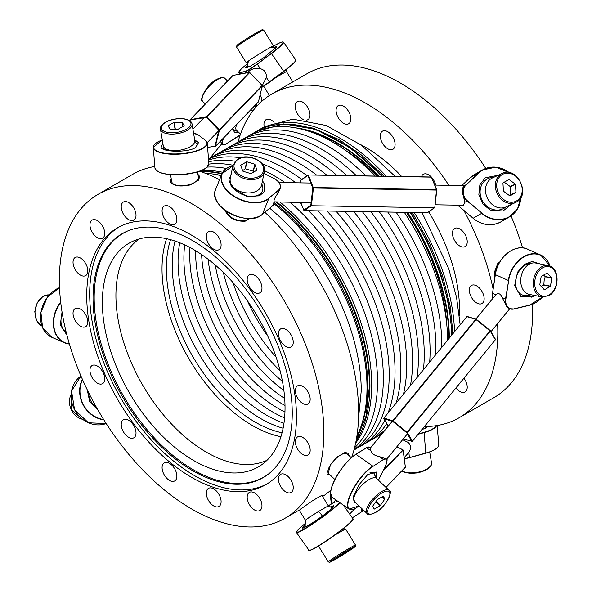 <?xml version="1.0" encoding="UTF-8"?>
<svg xmlns="http://www.w3.org/2000/svg" width="592" height="592" viewBox="0 0 592 592"><rect width="100%" height="100%" fill="white"/><g stroke="black" fill="none" stroke-linecap="round" stroke-linejoin="round"><path stroke-width="0.89" d="M283.102 428.238A125.489 72.453 60 0 1 175.025 241.04A125.489 72.453 60 0 0 283.102 428.238M282.051 432.789A125.489 72.453 60 0 1 192.363 355.829A125.489 72.453 60 0 1 170.563 239.679M201.554 170.466A162.393 93.758 60 0 1 213.594 170.799A162.393 93.758 60 0 1 222.703 172.287M280.149 202.22A162.393 93.758 60 0 1 355.592 443.29M284.589 417.922A125.489 72.453 60 0 1 184.704 244.918A125.489 72.453 60 0 0 284.589 417.922M283.96 423.302A125.489 72.453 60 0 1 179.731 242.772A125.489 72.453 60 0 0 283.96 423.302M208.872 164.117A162.393 93.758 60 0 1 225.271 164.058A162.393 93.758 60 0 1 233.011 165.257M300.04 202.545A162.393 93.758 60 0 1 301.091 203.507M308.595 210.73A162.393 93.758 60 0 1 354.046 449.72M284.952 412.047A125.489 72.453 60 0 1 189.973 247.53A125.489 72.453 60 0 0 284.952 412.047M208.739 161.786A162.393 93.758 60 0 1 231.117 160.684A162.393 93.758 60 0 1 235.076 161.209M264.491 170.681A162.393 93.758 60 0 1 285.018 182.61M317.867 210.885A162.393 93.758 60 0 1 353.964 450.009M285.011 405.609A125.489 72.453 60 0 1 195.582 250.705A125.489 72.453 60 0 0 285.011 405.609M208.606 160.114A162.393 93.758 60 0 1 236.955 157.309A162.393 93.758 60 0 1 240.618 157.79M262.115 163.725A162.393 93.758 60 0 1 295.859 182.795M326.999 211.033A162.393 93.758 60 0 1 388.049 412.935M384.793 420.246A162.393 93.758 60 0 1 358.434 447.345M284.685 398.483A125.489 72.453 60 0 1 201.583 254.545A125.489 72.453 60 0 0 284.685 398.483M208.525 159.167A162.393 93.758 60 0 1 242.794 153.935A162.393 93.758 60 0 1 301.735 179.443M336.004 211.189A162.393 93.758 60 0 1 396.122 403.063M386.768 423.576A162.393 93.758 60 0 1 364.272 443.97M283.886 390.513A125.489 72.453 60 0 1 208.088 259.222A125.489 72.453 60 0 0 283.886 390.513M208.517 159.056A162.393 93.758 60 0 1 248.64 150.568A162.393 93.758 60 0 1 307.063 175.698M344.884 211.337A162.393 93.758 60 0 1 403.485 394.065M388.263 426.099A162.393 93.758 60 0 1 370.111 440.603M282.451 381.426A125.489 72.453 60 0 1 215.244 265.016A125.489 72.453 60 0 0 282.451 381.426M213.668 156.133A162.393 93.758 60 0 1 254.479 147.193A162.393 93.758 60 0 1 316.602 175.099M353.661 211.477A162.393 93.758 60 0 1 410.411 385.592M382.188 433.596A162.393 93.758 60 0 1 375.957 437.229M280.083 370.71A125.489 72.453 60 0 1 223.339 272.424A125.489 72.453 60 0 0 280.083 370.71M219.506 152.758A162.393 93.758 60 0 1 260.317 143.819A162.393 93.758 60 0 1 326.91 175.269M362.326 211.625A162.393 93.758 60 0 1 417.042 377.489M276.116 357.205A125.489 72.453 60 0 1 233.048 282.606A125.489 72.453 60 0 0 276.116 357.205M225.345 149.391A162.393 93.758 60 0 1 266.163 140.452A162.393 93.758 60 0 1 336.966 175.439M370.903 211.766A162.393 93.758 60 0 1 423.45 369.652M267.717 336.027A125.489 72.453 60 0 1 247.19 300.47A125.489 72.453 60 0 0 267.717 336.027M231.191 146.017A162.393 93.758 60 0 1 272.002 137.078A162.393 93.758 60 0 1 346.801 175.602M379.383 211.906A162.393 93.758 60 0 1 429.681 362.03M237.029 142.642A162.393 93.758 60 0 1 277.84 133.703A162.393 93.758 60 0 1 356.443 175.757M387.767 212.047A162.393 93.758 60 0 1 435.771 354.586M242.868 139.275A162.393 93.758 60 0 1 283.686 130.329A162.393 93.758 60 0 1 365.915 175.92M396.078 212.188A162.393 93.758 60 0 1 441.743 347.289M375.232 176.076A162.393 93.758 -120 0 0 289.525 126.962A162.393 93.758 -120 0 0 248.714 135.901M447.604 340.119A162.393 93.758 -120 0 0 404.299 212.321M226.366 168.468A162.393 93.758 -120 0 0 219.432 167.425A162.393 93.758 -120 0 0 207.156 167.107M354.541 447.833A162.393 93.758 -120 0 0 290.206 202.383M249.824 218.441A13.535 9.265 -168.4 0 1 236.371 219.75A13.535 9.265 -168.4 0 1 226.788 211.566M184.785 174.396A13.535 6.016 170.6 0 1 177.911 174.847M197.528 171.902L198.409 177.208A13.535 6.016 170.6 0 1 198.409 177.208A13.535 6.016 170.6 0 1 186.058 185.363A13.535 6.016 170.6 0 1 171.71 181.663A13.535 6.016 170.6 0 1 171.71 181.648A13.535 6.016 170.6 0 1 171.71 181.633L170.548 174.655M292.84 81.918L286.543 71.728A13.535 0.577 148.3 0 0 286.476 71.713A13.535 0.577 148.3 0 0 273.904 78.869M498.161 175.306L485.322 177.726L479.846 184.859L478.861 194.605L482.857 203.981L490.109 210.027L503.037 211.004L510.955 204.625M434.898 185.104L463.773 185.585L463.662 186.117C462.803 187.102 462.433 189.425 462.552 193.096L464.949 202.272L467.354 200.769L481.903 213.105A26.818 23.887 59.9 0 0 506.656 217.967A26.818 23.887 59.9 0 0 520.686 197.854M435.098 204.795L463.447 205.269L464.949 202.272M494.024 177.215A16.879 15.029 59.9 0 0 487.046 179.11A16.879 15.029 59.9 0 0 482.672 201.295A16.879 15.029 59.9 0 0 504.177 208.192A16.879 15.029 59.9 0 0 505.923 206.956M231.191 174.1L228.882 179.909L231.531 186.835L246.546 196.27L259.4 195.863L264.432 191.534L264.72 184.741L262.5 180.641M232.9 165.782A27.069 17.138 21.9 0 0 221.896 173.885A27.069 17.138 21.9 0 0 236.593 198.031A27.069 17.138 21.9 0 0 268.709 198.69L262.411 214.297C248.263 228.112 207.045 206.253 215.643 189.433A27.069 17.138 21.9 0 0 230.332 213.579A27.069 17.138 21.9 0 0 262.448 214.237L272.564 205.809L274.17 201.835C273.548 200.666 274.57 198.135 277.226 194.235L279.446 190.276M274.17 201.835L311.096 202.73M231.095 183.994A16.879 10.686 21.9 0 0 242.572 194.553A16.879 10.686 21.9 0 0 258.253 195.138A16.879 10.686 21.9 0 0 262.382 185.518A16.879 10.686 21.9 0 0 262.33 185.363M265.001 185.71A19.669 12.454 21.9 0 0 262.411 181.063M273.016 47.626L276.664 46.413L276.76 46.827L263.129 58.179L250.505 66.075L245.332 67.806L247.796 64.846M257.046 64.003A10.582 1.095 145.7 0 1 244.659 71.551L239.871 72.453L244.6 71.891A10.834 1.125 145.7 0 0 257.283 64.173L271.277 53.332A26.818 2.782 145.7 0 0 273.467 46.087L279.054 43.142L282.821 41.869L283.553 42.15A27.069 2.805 145.7 0 1 271.506 53.495L257.283 64.173L260.384 68.716C264.668 69.886 266.644 72.786 266.319 77.411L262.278 85.64M247.382 72.727L250.261 70.115C253.443 68.45 256.817 67.984 260.384 68.716M274.459 48.137A19.669 2.042 145.7 0 1 276.531 47.249M246.161 67.991A19.669 2.042 145.7 0 1 247.737 66.385M162.918 143.819L161.283 146.431C158.871 151.996 187.19 153.054 195.338 147.697L198.705 142.361L194.724 140.052M163.614 146.809A16.879 5.446 -4.6 0 0 163.762 148.377A16.879 5.446 -4.6 0 0 166.204 150.213M194.916 147.904A16.879 5.446 -4.6 0 0 196.899 144.085A16.879 5.446 -4.6 0 0 196.729 143.819A16.879 5.446 -4.6 0 0 196.692 143.775M199.053 142.983A19.669 6.349 -4.6 0 0 194.835 140.896M163.029 144.478A19.669 6.349 -4.6 0 0 161.327 146.024M502.216 173.426A15.991 13.039 65.2 0 0 501.365 173.87A15.991 13.039 65.2 0 0 497.347 193.947A15.991 13.039 65.2 0 0 515.639 202.457L516.527 202.005C531.231 194.605 516.764 165.664 502.216 173.426L492.389 177.97A15.991 13.039 65.2 0 0 491.538 178.414A15.991 13.039 65.2 0 0 487.527 198.49A15.991 13.039 65.2 0 0 505.82 207L515.639 202.457A15.991 13.039 65.2 0 0 516.498 202.013M510.045 195.871L515.839 192.526A8.443 6.882 65.2 0 0 515.943 192.304L515.484 184.378A8.443 6.882 65.2 0 0 515.351 184.134L509.09 179.561A8.443 6.882 65.2 0 0 508.854 179.531L503.059 182.884A8.443 6.882 65.2 0 0 502.948 183.106L503.415 191.024A8.443 6.882 65.2 0 0 503.548 191.275L509.801 195.848A8.443 6.882 65.2 0 0 510.045 195.871M515.839 192.526L509.453 195.597M515.943 192.304L510.77 194.694A8.443 6.882 -114.8 0 1 510.667 194.916M515.484 184.378L510.311 186.776L510.77 194.694M509.09 179.561L507.677 180.212M503.918 181.951L510.178 186.524A8.443 6.882 65.2 0 1 510.311 186.776M515.351 184.134L510.178 186.524M233.026 165.183L230.273 178.532A15.991 10.952 11.6 0 0 238.798 190.876A15.991 10.952 11.6 0 0 257.002 190.861A15.991 10.952 11.6 0 0 261.605 184.985L264.35 171.636C267.147 161.535 247.685 152.588 237.814 159.019L233.026 165.183A15.991 10.952 11.6 0 0 241.551 177.526A15.991 10.952 11.6 0 0 259.747 177.511A15.991 10.952 11.6 0 0 264.35 171.636M251.038 173.582L256.839 170.237A8.443 5.779 11.6 0 0 256.913 170.059L254.9 164.347A8.443 5.779 11.6 0 0 254.708 164.184L246.894 161.816A8.443 5.779 11.6 0 0 246.627 161.838L240.826 165.183A8.443 5.779 11.6 0 0 240.752 165.36L242.764 171.073A8.443 5.779 11.6 0 0 242.957 171.236L250.771 173.604A8.443 5.779 11.6 0 0 251.038 173.582M246.627 161.838L245.177 168.861L242.631 170.703M246.894 161.816L245.451 168.838L253.258 171.206A8.443 5.779 11.6 0 1 253.45 171.369L253.62 172.094M254.9 164.347L253.45 171.369M254.708 164.184L253.258 171.206M160.491 129.226L163.244 145.75A15.991 7.111 -9.4 0 0 173.426 150.59A15.991 7.111 -9.4 0 0 190.076 146.794A15.991 7.111 -9.4 0 0 194.79 140.496L192.045 123.98C190.905 117.075 173.915 117.179 165.397 122.3C161.401 125.053 159.766 127.361 160.491 129.226A15.991 7.111 -9.4 0 0 170.674 134.073A15.991 7.111 -9.4 0 0 187.331 130.27A15.991 7.111 -9.4 0 0 192.045 123.98M178.333 129.1L184.127 125.756A8.443 3.752 -9.4 0 0 184.201 125.622L182.188 122.315A8.443 3.752 -9.4 0 0 181.996 122.255L174.189 122.3A8.443 3.752 -9.4 0 0 173.915 122.366L168.121 125.711A8.443 3.752 -9.4 0 0 168.047 125.844L170.059 129.145A8.443 3.752 -9.4 0 0 170.252 129.211L178.059 129.167A8.443 3.752 -9.4 0 0 178.333 129.1M173.915 122.366L175.054 129.182M174.189 122.3L175.328 129.182M182.188 122.315L182.884 126.473M181.996 122.255L182.713 126.57M248.218 62.005A15.991 0.681 -31.7 0 1 246.302 62.796A15.991 0.681 -31.7 0 1 253.339 57.735A15.991 0.681 -31.7 0 1 267.473 49.047A15.991 0.681 -31.7 0 1 273.504 45.976A15.991 0.681 -31.7 0 1 271.943 47.33M305.983 520.124A13.535 0.577 -31.7 0 1 305.442 520.272A13.535 0.577 -31.7 0 1 313.738 514.485A13.535 0.577 -31.7 0 1 328.456 506.034A13.535 0.577 -31.7 0 1 328.086 506.456M311.385 501.468A13.535 0.577 -31.7 0 1 321.996 495.578L328.456 506.034M334.872 479.49L328.567 473.489A13.535 5.017 -46.4 0 1 332.475 462.263A13.535 5.017 -46.4 0 1 347.238 453.886L351.285 457.742M495.001 276.508A13.535 9.842 -78.6 0 1 495.696 269.523A13.535 9.842 -78.6 0 1 498.997 263.41M332.378 507.729A19.536 19.536 0 0 0 327.805 506.404A12.795 0.548 148.3 0 0 318.622 511.488A12.795 0.548 148.3 0 0 306.064 519.85A19.536 19.536 0 0 0 305.22 527.102M421.608 429.992L428.105 426.455M407.851 440.093L408.051 442.365C411.003 444.962 411.285 448.292 408.902 452.355L404.121 457.668M408.051 442.365L402.597 439.738M426.832 426.499A16.879 5.417 175.1 0 1 424.745 428.756M330.203 506.952L333.696 505.62L329.914 509.993C322.351 516.927 299.841 531.431 302.845 527.442L302.801 527.664M305.191 524.793L302.845 527.442A22 16.169 0.2 0 0 302.904 527.82M303.814 527.701A19.669 1.835 144.5 0 1 305.183 526.318M331.653 507.433A19.669 1.835 144.5 0 1 333.4 506.597M534.724 295.482L532.77 296.592L520.967 296.599L514.648 285.581L517.549 272.179L524.32 264.432L532.075 261.501L539.911 263.891M542.427 297.029A26.818 20.232 -65.9 0 1 529.596 305.102L514.115 308.839A10.582 7.985 -65.9 0 1 505.849 299.123L508.654 280.49L505.501 299.064L502.186 297.584C500.529 293.617 498.412 292.67 495.844 294.749L475.82 319.118M502.186 297.584L506.759 306.693L509.608 308.669A10.834 8.17 -65.9 0 1 505.501 299.064L505.849 299.123M530.95 294.72A16.879 12.728 -65.9 0 1 515.706 285.433A16.879 12.728 -65.9 0 1 526.48 264.483A16.879 12.728 -65.9 0 1 531.675 263.196M534.539 295.445A19.669 14.837 -65.9 0 1 532.008 296.918A19.669 14.837 -65.9 0 1 531.49 297.147M376.031 478.047L376.349 472.416L367.81 474.458L358.841 484.952L353.135 497.043L355.015 503L355.91 502.926M330.713 494.268A26.818 8.517 124.9 0 1 338.247 473.57A26.818 8.517 124.9 0 1 355.688 454.427L366.589 447.774L370.888 450.778C371.909 453.761 374.655 455.677 379.124 456.521L386.31 458.955A10.834 3.441 124.9 0 0 383.424 459.525L372.916 466.444A26.818 8.517 124.9 0 0 349.369 497.813A26.818 8.517 124.9 0 0 359.011 505.879M370.888 450.778L370.725 448.455M353.209 496.732A16.879 5.358 124.9 0 0 353.727 499.855M374.114 473.445A16.879 5.358 124.9 0 0 374.092 473.393A16.879 5.358 124.9 0 0 369.845 472.882M354.319 502.867A19.669 6.246 124.9 0 0 355.533 502.571M375.328 477.537A19.669 6.246 124.9 0 0 375.987 471.809M355.503 545.091A15.991 0.681 148.3 0 0 349.472 548.17A15.991 0.681 148.3 0 0 335.338 556.85A15.991 0.681 148.3 0 0 328.301 561.919C331.283 561.838 325.06 564.731 335.294 559.366C344.137 554.312 356.502 546.068 355.289 546.46L355.503 545.091L345.684 529.204A15.991 0.681 148.3 0 0 339.645 532.282A15.991 0.681 148.3 0 0 334.421 535.375M336.027 558.478L348.917 550.153L335.997 558.419M341.828 555.133L341.466 554.541M342.065 554.985L341.702 554.393M389.144 490.405L376.571 478.432A15.991 5.927 133.6 0 0 369.031 479.609A15.991 5.927 133.6 0 0 356.872 491.367A15.991 5.927 133.6 0 0 354.504 501.594L367.084 513.567C367.588 515.092 370.34 514.774 375.328 512.605C386.45 507.026 393.391 490.058 389.144 490.405A15.991 5.927 133.6 0 0 381.611 491.589A15.991 5.927 133.6 0 0 369.452 503.348A15.991 5.927 133.6 0 0 367.084 513.567M374.262 509.098L380.064 505.746A8.443 3.13 133.6 0 0 380.264 505.553L384.711 499.263A8.443 3.13 133.6 0 0 384.778 499.086L383.431 496.14A8.443 3.13 133.6 0 0 383.29 496.148L377.489 499.493A8.443 3.13 133.6 0 0 377.289 499.685L372.834 505.975A8.443 3.13 133.6 0 0 372.775 506.16L374.122 509.105A8.443 3.13 133.6 0 0 374.262 509.098L374.003 508.846M380.064 505.746L375.839 501.727M380.264 505.553L376.001 501.498M384.711 499.263L382.136 496.806M384.778 499.086L382.291 496.718M548.31 265.593L535.73 263.048A15.991 11.633 101.4 0 0 529.07 264.291A15.991 11.633 101.4 0 0 520.731 280.926A15.991 11.633 101.4 0 0 529.396 294.402L541.969 296.947L548.91 295.667C560.01 290.11 559.758 267.118 548.31 265.593A15.991 11.633 101.4 0 0 541.643 266.829A15.991 11.633 101.4 0 0 533.303 283.472A15.991 11.633 101.4 0 0 541.969 296.947M544.514 289.74L550.316 286.395A8.443 6.142 101.4 0 0 550.456 286.165L551.803 278.085A8.443 6.142 101.4 0 0 551.744 277.826L547.289 273.097A8.443 6.142 101.4 0 0 547.089 273.067L541.288 276.412A8.443 6.142 101.4 0 0 541.147 276.642L539.8 284.722A8.443 6.142 101.4 0 0 539.867 284.974L544.314 289.71A8.443 6.142 101.4 0 0 544.514 289.74L544.3 289.695M550.316 286.395L543.693 285.055L541.073 286.262M550.456 286.165L543.833 284.826A8.443 6.142 -78.6 0 1 543.693 285.055M551.803 278.085L545.188 276.745L544.129 280.534L543.833 284.826M543.552 275.102L545.121 276.494A8.443 6.142 101.4 0 1 545.188 276.745M551.744 277.826L545.121 276.494M240.507 134.073L236.467 130.233A13.535 5.017 -46.4 0 1 237.037 124.046M249.35 111.303A13.535 5.017 -46.4 0 1 253.546 110.038M256.44 103.97L256.084 107.004M232.567 128.671L234.839 132.948L238.221 131.89M220.587 141.074L221.489 144.063L222.511 144.781A10.834 3.493 -55.2 0 1 223.265 138.299M235.024 130.492A16.879 5.439 -55.2 0 1 234.965 130.492A16.879 5.439 -55.2 0 1 232.945 128.279M255.796 104.629A19.669 6.342 -55.2 0 1 255.108 107.559M237.673 131.38A19.669 6.342 -55.2 0 1 234.136 132.815M66.881 334.983L60.288 325.06L62.042 311.991M66.171 332.186A16.879 12.965 -66.6 0 1 62.301 313.597M97.939 409.982L89.703 401.702L87.246 389.795M96.422 407.318A16.879 15.044 -119.5 0 1 88.615 392.585M424.434 426.529A186.998 107.966 -120 0 0 428.978 426.418A186.998 107.966 -120 0 0 459.089 417.767L493.883 397.676A186.998 107.966 -120 0 0 532.445 304.332M522.566 247.893A186.998 107.966 -120 0 0 511 215.932M485.766 168.431A186.998 107.966 -120 0 0 336.989 65.135A186.998 107.966 -120 0 0 306.885 73.785L293.817 81.326M481.4 290.502A10.456 6.038 -120 0 0 471.528 285.418A10.456 6.038 -120 0 0 472.12 298.442A10.456 6.038 -120 0 0 481.992 303.526A10.456 6.038 -120 0 0 481.4 290.502M461.915 230.525A10.456 6.038 -120 0 0 454.604 228.46A10.456 6.038 -120 0 0 457.749 244.511A10.456 6.038 -120 0 0 465.06 246.575A10.456 6.038 -120 0 0 461.915 230.525M431.309 177.008A10.456 6.038 -120 0 0 427.772 174.403A10.456 6.038 -120 0 0 423.332 174.292A10.456 6.038 -120 0 0 421.467 176.845M435.675 185.118A10.456 6.038 -120 0 0 431.938 177.704M384.156 130.677A10.456 6.038 -120 0 0 382.469 131.158A10.456 6.038 -120 0 0 381.781 141.917A10.456 6.038 -120 0 0 391.245 149.754A10.456 6.038 -120 0 0 392.925 149.273A10.456 6.038 -120 0 0 393.621 138.513A10.456 6.038 -120 0 0 384.156 130.677M337.714 105.998A10.456 6.038 -120 0 0 338.528 118.178A10.456 6.038 -120 0 0 348.703 123.735A10.456 6.038 -120 0 0 349.228 123.358A10.456 6.038 -120 0 0 348.414 111.178A10.456 6.038 -120 0 0 338.247 105.62A10.456 6.038 -120 0 0 337.714 105.998M306.53 120.132A10.456 6.038 -120 0 0 307.84 119.688A10.456 6.038 -120 0 0 309.705 117.135A10.456 6.038 -120 0 0 306.382 105.465A10.456 6.038 -120 0 0 297.384 101.572A10.456 6.038 -120 0 0 295.512 104.133A10.456 6.038 -120 0 0 303.792 119.739M274.074 122.337A10.456 6.038 -120 0 0 266.111 119.628A10.456 6.038 -120 0 0 263.988 125.356A10.456 6.038 -120 0 0 264.21 126.836M455.958 387.989A10.456 6.038 -120 0 0 465.06 392.008A10.456 6.038 -120 0 0 467.184 386.28A10.456 6.038 -120 0 0 463.943 378.229M459.407 315.647A132.867 76.716 -120 0 0 428.682 211.869M401.694 176.512A132.867 76.716 -120 0 0 360.683 144.648M448.891 185.34A186.998 107.966 -120 0 0 302.194 85.226A186.998 107.966 -120 0 0 272.083 93.869A186.998 107.966 -120 0 0 238.014 142.006M459.089 417.767A186.998 107.966 -120 0 0 497.613 323.565M493.106 289.059A186.998 107.966 -120 0 0 463.891 210.463M494.683 278.603L494.468 272.091L497.835 263.285L499.604 262.263M277.759 90.598L293.817 81.348M451.666 335.153A162.393 93.758 -120 0 0 410.027 212.417M381.685 176.179A162.393 93.758 -120 0 0 255.677 131.757A162.393 93.758 -120 0 0 253.657 132.985M452.184 334.524L448.906 304.799L440.626 273.608L427.72 242.35L410.752 212.432M382.506 176.194L349.591 147.29L315.617 129.33L283.546 123.891L255.677 131.757M446.745 324.372A152.04 87.779 -120 0 0 406.401 212.358M376.897 176.098A152.04 87.779 -120 0 0 346.801 151.256M257.416 130.773A162.393 93.758 60 0 1 258.615 130.062A162.393 93.758 60 0 1 386.265 176.253M414.104 212.484A162.393 93.758 60 0 1 454.552 331.631M460.154 324.771L456.55 297.347L448.773 268.805L422.059 212.617M395.16 176.401L361.438 145.203L326.214 125.497L292.818 119.14L264.38 126.732L258.615 130.062M249.913 218.441L245.14 221.193C235.949 221.571 229.533 218.537 225.892 212.099L225.456 210.634M254.997 258.874A186.998 107.966 60 0 1 285.1 518.215A186.998 107.966 60 0 1 128.205 453.664A186.998 107.966 60 0 1 98.102 194.324A186.998 107.966 60 0 1 254.997 258.874M296.281 387.079A10.456 6.038 60 0 1 297.547 385.866A10.456 6.038 60 0 1 307.204 390.646A10.456 6.038 60 0 1 309.261 402.76A10.456 6.038 60 0 1 308.003 403.973A10.456 6.038 60 0 1 298.338 399.2A10.456 6.038 60 0 1 296.281 387.079M141.325 433.514A148.311 85.625 60 0 1 117.445 227.831A148.311 85.625 60 0 1 241.876 279.024A148.311 85.625 60 0 1 265.756 484.707A148.311 85.625 60 0 1 141.325 433.514M298.131 436.667A10.456 6.038 60 0 1 308.277 443.46A10.456 6.038 60 0 1 308.003 455.048A10.456 6.038 60 0 1 307.411 455.315A10.456 6.038 60 0 1 297.273 448.521A10.456 6.038 60 0 1 297.547 436.933A10.456 6.038 60 0 1 298.131 436.667M283.768 474.007A10.456 6.038 60 0 1 292.211 482.717A10.456 6.038 60 0 1 291.079 492.455A10.456 6.038 60 0 1 287.927 492.796A10.456 6.038 60 0 1 279.491 484.086A10.456 6.038 60 0 1 280.623 474.347A10.456 6.038 60 0 1 283.768 474.007M255.367 493.425A10.456 6.038 60 0 1 261.546 502.645A10.456 6.038 60 0 1 259.807 510.511A10.456 6.038 60 0 1 253.783 509.49A10.456 6.038 60 0 1 247.604 500.27A10.456 6.038 60 0 1 249.343 492.403A10.456 6.038 60 0 1 255.367 493.425M217.257 491.967A10.456 6.038 60 0 1 218.944 506.463A10.456 6.038 60 0 1 210.167 502.86A10.456 6.038 60 0 1 208.488 488.356A10.456 6.038 60 0 1 217.257 491.967M175.247 469.841A10.456 6.038 60 0 1 174.714 480.933A10.456 6.038 60 0 1 163.725 473.911A10.456 6.038 60 0 1 164.258 462.818A10.456 6.038 60 0 1 175.247 469.841M135.716 430.436A10.456 6.038 60 0 1 133.851 437.799A10.456 6.038 60 0 1 121.53 427.047A10.456 6.038 60 0 1 123.395 419.684A10.456 6.038 60 0 1 135.716 430.436M104.703 379.731A10.456 6.038 60 0 1 102.579 383.631A10.456 6.038 60 0 1 94.158 380.434A10.456 6.038 60 0 1 89.999 369.415A10.456 6.038 60 0 1 92.123 365.516A10.456 6.038 60 0 1 100.544 368.712A10.456 6.038 60 0 1 104.703 379.731M86.913 325.459A10.456 6.038 60 0 1 85.655 326.673A10.456 6.038 60 0 1 75.991 321.893A10.456 6.038 60 0 1 73.933 309.779A10.456 6.038 60 0 1 75.199 308.565A10.456 6.038 60 0 1 84.856 313.346A10.456 6.038 60 0 1 86.913 325.459M85.063 275.879A10.456 6.038 60 0 1 74.925 269.079A10.456 6.038 60 0 1 75.199 257.49A10.456 6.038 60 0 1 75.783 257.224A10.456 6.038 60 0 1 85.929 264.017A10.456 6.038 60 0 1 85.655 275.606A10.456 6.038 60 0 1 85.063 275.879M99.434 238.532A10.456 6.038 60 0 1 90.99 229.822A10.456 6.038 60 0 1 92.123 220.083A10.456 6.038 60 0 1 95.268 219.743A10.456 6.038 60 0 1 103.711 228.453A10.456 6.038 60 0 1 102.579 238.191A10.456 6.038 60 0 1 99.434 238.532M127.835 219.114A10.456 6.038 60 0 1 121.649 209.894A10.456 6.038 60 0 1 123.395 202.027A10.456 6.038 60 0 1 129.419 203.049A10.456 6.038 60 0 1 135.598 212.269A10.456 6.038 60 0 1 133.851 220.135A10.456 6.038 60 0 1 127.835 219.114M165.938 220.579A10.456 6.038 60 0 1 164.258 206.075A10.456 6.038 60 0 1 173.034 209.686A10.456 6.038 60 0 1 174.714 224.183A10.456 6.038 60 0 1 165.938 220.579M207.955 242.698A10.456 6.038 60 0 1 208.488 231.605A10.456 6.038 60 0 1 219.469 238.635A10.456 6.038 60 0 1 218.944 249.72A10.456 6.038 60 0 1 207.955 242.698M247.478 282.103A10.456 6.038 60 0 1 249.343 274.74A10.456 6.038 60 0 1 261.671 285.492A10.456 6.038 60 0 1 259.807 292.855A10.456 6.038 60 0 1 247.478 282.103M278.499 332.808A10.456 6.038 60 0 1 280.623 328.908A10.456 6.038 60 0 1 289.037 332.105A10.456 6.038 60 0 1 293.203 343.123A10.456 6.038 60 0 1 291.079 347.023A10.456 6.038 60 0 1 282.658 343.826A10.456 6.038 60 0 1 278.499 332.808M267.221 483.827A148.311 85.625 60 0 1 144.278 431.805A148.311 85.625 60 0 1 118.94 227.002M240.396 282.303A140.866 81.326 60 0 1 267.295 474.91A140.866 81.326 60 0 1 144.892 429.037A140.866 81.326 60 0 1 126.703 231.391A140.866 81.326 60 0 1 240.396 282.303M127.258 231.154A140.733 81.252 -120 0 0 145.98 428.364A140.733 81.252 -120 0 0 267.784 474.555M149.894 422.34A129.182 74.585 60 0 1 129.1 243.194A129.182 74.585 60 0 1 237.481 287.786A129.182 74.585 60 0 1 258.275 466.94A129.182 74.585 60 0 1 149.894 422.34M98.102 194.324L132.897 174.233A186.998 107.966 60 0 1 154.808 166.478M199.645 171.206A186.998 107.966 60 0 1 219.543 179.739M264.831 212.276A186.998 107.966 60 0 1 289.791 238.783A186.998 107.966 60 0 1 351.655 457.424M330.921 490.043A186.998 107.966 60 0 1 322.566 496.496M322.374 496.192L323.195 495.186L321.034 495.793L312.768 500.558L299.937 509.608M299.145 510.082L298.087 510.718M349.125 455.692L348.266 453.169L344.995 452.488L336.737 457.253L330.528 464.602L327.879 474.525M330.181 475.021L327.901 474.547M171.273 179.043L170.459 181.633L170.947 182.78C174.529 186.147 180.982 186.865 190.306 184.926L198.564 180.153L199.585 176.786L197.913 174.226M322.929 495.119A14.763 0.629 -31.7 0 1 322.129 495.793M348.17 453.08A14.763 5.476 -46.4 0 1 348.821 455.396M330.151 474.999A14.763 5.476 -46.4 0 1 327.82 474.466M197.98 174.618A14.763 6.564 170.6 0 1 199.112 175.765A14.763 6.564 170.6 0 1 199.6 176.897M170.481 181.737A14.763 6.564 170.6 0 1 171.28 179.065M200.34 171.443A162.393 93.758 60 0 1 222.044 173.537M277.1 202.168A162.393 93.758 60 0 1 369.933 385.903A162.393 93.758 60 0 1 356.029 441.121M201.058 171.695A162.393 93.758 60 0 1 221.889 173.922M276.183 202.153A162.393 93.758 60 0 1 369.415 386.206L366.056 416.095L356.177 440.367M280.919 436.704A127.946 73.874 60 0 1 162.023 268.879A127.946 73.874 60 0 1 166.604 238.694M356.895 436.156A162.393 93.758 -120 0 0 367.003 387.597A162.393 93.758 -120 0 0 274.022 203.744M221.156 175.728A162.393 93.758 -120 0 0 205.061 173.175M269.686 208.229A162.393 93.758 60 0 1 361.238 390.927L358.545 417.922M267.044 460.265A127.946 73.874 60 0 1 169.66 422A127.946 73.874 60 0 1 115.914 295.497A127.946 73.874 60 0 1 139.261 238.939M301.247 179.879A0.496 0.429 54.9 0 0 301.017 179.946L307.988 175.047A0.496 0.429 54.9 0 1 308.217 174.98L431.472 177.149L436.445 189.603L313.39 187.553L312.798 187.901L313.434 188.027L308.41 175.099L307.818 175.447L312.798 187.901L310.807 205.261L303.837 210.16L300.795 202.56M304.199 210.619L427.335 212.706L434.365 207.785L311.303 205.742L304.332 210.641L427.387 212.683A0.496 0.429 54.9 0 0 427.624 212.617L434.595 207.718A0.496 0.496 0 0 0 434.802 207.37L436.496 190.076L313.434 188.027L311.444 205.387L310.807 205.261A0.496 0.429 -125.1 0 0 311.303 205.742L434.365 207.785A0.496 0.429 54.9 0 0 434.765 207.4M304.332 210.641A0.496 0.429 -125.1 0 1 303.837 210.16L303.829 210.352A0.496 0.496 0 0 0 304.273 210.656L304.332 210.641M303.999 210.5L300.714 202.56M300.558 182.869L300.847 180.345L307.818 175.447A0.496 0.429 54.9 0 1 307.988 175.047A0.496 0.496 0 0 1 308.277 174.958L431.339 177.008L436.763 189.773A0.496 0.496 0 0 1 436.792 190.01L434.802 207.37L436.748 190.047M300.847 180.264L300.847 180.345A0.496 0.429 54.9 0 1 301.017 179.946A0.496 0.496 0 0 0 300.81 180.294L300.514 182.869M308.328 174.98L431.339 177.008A0.496 0.496 0 0 1 431.783 177.319L431.775 177.504M190.054 120.975L190.232 119.702L206.46 116.691A0.496 0.437 -136 0 1 206.911 116.846L249.713 72.557L262.115 85.455L218.848 130.21L219.462 130.203A0.496 0.437 -136 0 0 219.321 129.744L206.911 116.846L206.438 117.312L218.848 130.21L215.029 146.113L207.585 147.497M215.222 146.424L215.325 146.409A0.496 0.437 -136 0 0 215.54 146.291L258.334 102.002A0.496 0.496 0 0 0 258.46 101.772L262.256 85.907L219.462 130.203L215.281 146.439A0.496 0.496 0 0 0 215.54 146.291A0.496 0.437 -136 0 0 215.643 146.106L258.438 101.817A0.496 0.437 44 0 1 258.156 102.105M262.115 85.448L249.743 72.513A0.496 0.496 0 0 0 249.299 72.372L233.026 75.413L190.232 119.702A0.496 0.437 -136 0 0 189.914 120.006L206.438 117.312L206.46 116.691L249.254 72.402A0.496 0.437 44 0 1 249.713 72.557L249.713 72.557M232.708 75.709A0.496 0.437 44 0 1 232.811 75.524L190.017 119.821A0.496 0.496 0 0 0 189.891 120.043L189.891 120.095M249.38 72.394L233.078 75.384A0.496 0.496 0 0 0 232.811 75.524A0.496 0.437 44 0 1 233.026 75.413L233.13 75.391M258.46 101.728L262.278 85.87A0.496 0.496 0 0 0 262.152 85.411L262.115 85.455A0.496 0.437 44 0 1 262.256 85.907L262.263 85.796M508.942 172.561A26.818 23.887 59.9 0 0 478.699 173.101L466.096 184.985A10.582 9.428 59.9 0 0 467.354 200.769M463.662 186.117L465.837 184.852A10.834 9.642 59.9 0 0 467.132 201.006L481.903 213.105M473.126 218.263L481.673 213.342A27.069 24.102 59.9 0 0 509.571 216.835A27.069 24.102 59.9 0 0 520.834 197.595M509.201 172.605A27.069 24.102 59.9 0 0 482.421 170.008A27.069 24.102 59.9 0 0 478.44 172.975L478.699 173.101M466.096 184.985L478.44 172.975L469.922 177.918L461.819 185.555L469.922 177.918A27.069 24.102 59.9 0 1 473.896 174.951L482.421 170.008L495.807 167.173L509.253 172.62M457.742 205.172L473.156 218.285A27.069 24.102 59.9 0 0 501.054 221.778L509.571 216.835L517.534 208.858L520.856 197.558M457.779 205.172A10.834 9.642 59.9 0 0 458.608 205.949L459.888 205.209M232.893 165.819A26.818 16.983 21.9 0 0 228.993 192.319A26.818 16.983 21.9 0 0 268.583 198.379L278.699 189.951A10.582 6.704 21.9 0 0 274.192 178.666L264.002 173.352M277.226 194.235L278.825 190.261L268.583 198.379M279.394 190.395L280.186 188.426A10.834 6.86 21.9 0 1 278.825 190.261L278.699 189.951M274.207 178.717L274.229 178.629C279.217 181.559 281.2 184.83 280.186 188.426A10.834 6.86 21.9 0 0 277.959 181.448M264.01 173.301L274.192 178.666M221.127 206.793A26.818 16.983 21.9 0 0 249.868 218.367M262.411 214.297L272.527 205.861L273.926 203.974A10.834 6.86 21.9 0 1 272.564 205.809L272.468 205.89M295.689 60.443A26.818 2.782 145.7 0 1 283.709 71.506L269.486 82.184A10.582 1.095 145.7 0 1 261.938 87.298L283.649 71.284A27.069 2.805 145.7 0 0 295.697 59.933C296.133 61.324 292.137 65.187 283.701 71.514M266.319 77.411L269.427 81.955L283.649 71.284L271.277 53.332M262.004 87.002A10.834 1.125 145.7 0 0 269.427 81.955L269.478 82.192M239.871 72.453A26.818 2.782 145.7 0 1 247.974 63.292L241.203 69.049L238.857 71.884L239.841 74.126M238.85 72.675A27.069 2.805 145.7 0 0 239.819 72.794L240.626 73.985M244.659 71.551L245.421 73.097M162.275 139.934A26.818 8.658 -4.6 0 0 158.397 151.656A26.818 8.658 -4.6 0 0 192.918 151.796A26.818 8.658 -4.6 0 0 205.143 140.112L198.113 134.784A10.582 3.419 -4.6 0 0 193.614 133.4L198.113 134.784M162.267 139.912L153.276 147.475A27.069 8.732 -4.6 0 0 180.96 154.009A27.069 8.732 -4.6 0 0 207.237 143.131L205.143 140.112M205.387 140.297L198.357 134.969M156.902 170.836A26.818 8.658 -4.6 0 0 182.617 174.588A26.818 8.658 -4.6 0 0 207.392 166.766M153.276 147.475L154.926 167.906A27.069 8.732 -4.6 0 0 182.602 174.433A27.069 8.732 -4.6 0 0 208.88 163.555L207.237 143.131M516.55 200.91A15.007 12.24 65.2 0 0 520.065 181.574A15.007 12.24 65.2 0 0 502.349 174.499A15.007 12.24 65.2 0 0 498.834 193.828A15.007 12.24 65.2 0 0 516.55 200.91M259.215 176.253A15.007 10.279 11.6 0 0 259.444 161.579A15.007 10.279 11.6 0 0 238.45 159.167A15.007 10.279 11.6 0 0 238.221 173.841A15.007 10.279 11.6 0 0 259.215 176.253M186.502 129.174A15.007 6.675 -9.4 0 0 186.739 119.606A15.007 6.675 -9.4 0 0 165.745 122.285A15.007 6.675 -9.4 0 0 165.508 131.861A15.007 6.675 -9.4 0 0 186.502 129.174M246.302 62.796L236.474 46.909A15.991 0.681 -31.7 0 1 243.512 41.847A15.991 0.681 -31.7 0 1 257.646 33.159A15.991 0.681 -31.7 0 1 263.684 30.081L273.504 45.976M240.974 43.512A15.007 0.644 -31.7 0 1 239.501 43.401A15.007 0.644 -31.7 0 1 256.662 32.649M362.341 511.895L362.363 511.88A0.496 0.496 0 0 0 362.445 511.814A0.496 0.437 -136 0 1 362.378 511.865L361.934 511.629L352.336 517.822M331.698 503.681L330.78 495.03M330.262 495.016L330.44 494.609A0.496 0.437 -136 0 0 330.262 495.016M331.431 503.836L330.277 495.119M361.49 508.239L361.934 511.629L363.666 510.311M362.223 508.942L362.556 511.458A0.496 0.437 -136 0 1 362.445 511.814L362.504 511.74M385.888 487.312L405.35 467.169A0.496 0.437 44 0 1 405.172 467.576L386.006 487.416M382.869 471.225L403.078 450.157M386.014 487.423L405.246 467.517A0.496 0.496 0 0 0 405.379 467.11L403.108 450.275A0.496 0.437 44 0 0 402.826 449.876L396.862 446.745M383.549 469.826L402.878 449.905M396.892 446.701L402.878 449.846A0.496 0.496 0 0 1 403.137 450.216L405.335 467.066M403.418 438.724L411.921 441.343A0.496 0.496 0 0 0 412.446 441.181L412.372 441.181A0.496 0.422 -72.9 0 1 411.766 441.24L403.455 438.687M388.315 426.099L383.942 418.736L392.785 421.452L406.697 432.708L411.766 441.24A0.496 0.407 149.3 0 0 412.432 441.092L495.356 339.704L412.439 441.099M383.882 418.144A0.496 0.407 -30.7 0 0 383.942 418.736A0.496 0.422 107.1 0 1 383.942 418.048L383.882 418.137M495.297 339.112A0.496 0.407 -30.7 0 1 495.423 339.231L490.346 330.699A0.496 0.407 -30.7 0 1 490.287 331.172L495.356 339.704A0.496 0.422 -72.9 0 1 495.356 339.704A0.496 0.407 -30.7 0 0 495.423 339.231A0.496 0.496 0 0 1 495.378 339.793L412.446 441.181L407.363 432.56L407.059 432.241L406.697 432.708A0.496 0.407 149.3 0 0 407.363 432.56L490.287 331.172L489.984 330.854L476.072 319.599L393.147 420.986L407.059 432.241L490.235 330.565L476.323 319.31A0.496 0.496 0 0 0 476.16 319.221A0.496 0.422 -72.9 0 0 475.709 319.377L466.866 316.661L383.942 418.048L392.785 420.764A0.496 0.422 107.1 0 0 392.785 421.452L392.785 420.764L475.709 319.377L476.316 319.325A0.496 0.422 -72.9 0 0 476.16 319.221L467.317 316.505A0.496 0.422 -72.9 0 1 467.473 316.602M466.799 316.742L466.866 316.661A0.496 0.422 -72.9 0 1 467.317 316.505A0.496 0.496 0 0 0 466.792 316.668L383.86 418.048A0.496 0.496 0 0 0 383.823 418.618L388.285 426.136M490.228 330.573A0.496 0.407 -30.7 0 1 490.346 330.699A0.496 0.496 0 0 0 490.235 330.565L476.316 319.325M318.622 511.488A19.536 3.5 58.7 0 1 322.366 515.965M437.288 447.574A26.818 8.614 175.1 0 1 425.789 453.22M409.324 457.727L425.818 453.065A27.069 8.688 175.1 0 0 438.746 444.392C438.687 447.833 434.358 450.786 425.759 453.25L409.242 457.749A10.582 3.397 175.1 0 1 404.255 458.63M408.902 452.355L409.353 457.579L425.818 453.065L424.072 432.634L418.107 434.269M404.232 458.474A10.834 3.478 175.1 0 0 409.353 457.579L404.255 458.637M436.245 425.67A26.818 8.614 175.1 0 1 423.924 432.345L418.455 433.84M436.667 425.611A27.069 8.688 175.1 0 1 424.072 432.634L423.924 432.345M352.987 519.206A26.818 2.509 144.5 0 1 332.563 536.715A26.818 2.509 144.5 0 1 309.364 550.323M353.002 518.755A27.069 2.531 144.5 0 1 332.438 536.53A27.069 2.531 144.5 0 1 308.935 550.19C308.121 550.923 309.431 550.597 312.865 549.213C320.997 544.906 330.861 538.269 342.472 529.292C357.649 516.638 352.107 519.428 353.002 518.755L343.212 505.035M334.606 502.223A10.582 0.992 144.5 0 0 328.331 505.82L334.347 502.297L337.98 501.38L334.783 502.186M339.564 502.49A26.818 2.509 144.5 0 1 306.182 527.812A26.818 2.509 144.5 0 1 305.309 523.402L298.708 529.144L296.318 532.282L308.935 550.19M339.815 502.66A27.069 2.531 144.5 0 1 316.365 521.471A27.069 2.531 144.5 0 1 296.414 532.637M492.84 298.309A10.834 8.17 -65.9 0 1 492.529 293.262L495.386 274.562M550.101 266.156L540.666 255.011A27.069 20.417 -65.9 0 0 508.313 280.43L495.341 274.629A27.069 20.417 -65.9 0 1 527.694 249.21C515.469 242.964 497.354 257.172 495.289 274.584L492.537 293.195M495.844 294.749L492.477 293.218L492.818 298.338M508.654 280.49A26.818 20.232 -65.9 0 1 527.983 255.048A26.818 20.232 -65.9 0 1 549.946 266.089M527.694 249.21L540.666 255.011A27.069 20.417 -65.9 0 1 550.064 266.141M542.472 297.029A27.069 20.417 -65.9 0 1 529.448 305.265L514.071 308.98M542.538 297.043L529.507 305.272L514.019 309.009L509.608 308.669A10.834 8.17 -65.9 0 0 513.96 309.002L514.115 308.839M385.503 465.763L378.466 480.238M385.473 465.83A10.582 3.36 124.9 0 0 383.542 459.843M379.124 456.521L383.424 459.525L372.916 466.444M355.851 454.33L366.381 447.759L355.755 454.353C347.038 460.48 339.66 469.745 333.599 482.14C331.557 486.72 330.558 490.457 330.58 493.365L332.201 497.354A27.069 8.599 124.9 0 1 336.145 477.418A27.069 8.599 124.9 0 1 355.955 454.375L372.797 466.119A27.069 8.599 124.9 0 0 352.987 489.17A27.069 8.599 124.9 0 0 349.043 509.098L359.026 505.894M368.017 447.101A10.582 3.36 124.9 0 0 366.478 447.737M369.475 447.212L366.589 447.774A10.834 3.441 124.9 0 1 369.475 447.212L370.481 447.907L392.252 421.289M429.696 451.999L431.494 462.774A15.991 7.111 170.6 0 1 426.773 469.071A15.991 7.111 170.6 0 1 402.042 470.832M335.316 559.351A15.007 0.644 148.3 0 0 353.032 548.214A15.007 0.644 148.3 0 0 349.524 549.332A15.007 0.644 148.3 0 0 331.809 560.469A15.007 0.644 148.3 0 0 335.316 559.351M375.498 512.383A15.007 5.565 133.6 0 0 389.388 496.496A15.007 5.565 133.6 0 0 382.055 492.855A15.007 5.565 133.6 0 0 368.165 508.75A15.007 5.565 133.6 0 0 375.498 512.383M549.08 294.949A15.007 10.922 101.4 0 0 556.413 275.273A15.007 10.922 101.4 0 0 542.524 267.85A15.007 10.922 101.4 0 0 535.19 287.527A15.007 10.922 101.4 0 0 549.08 294.949M223.961 137.573L223.458 138.099M240.278 134.717A26.818 8.643 -55.2 0 1 236.363 137.61L225.685 144.167A10.582 3.411 -55.2 0 1 223.695 138.143M260.051 95.142A26.818 8.643 -55.2 0 1 261.057 101.957M60.673 302.031A27.069 20.794 -66.6 0 0 64.461 342.775L69.397 344.033A27.069 20.794 -66.6 0 1 64.461 342.775L51.741 337.27A27.069 20.794 -66.6 0 1 40.974 312.509A27.069 20.794 -66.6 0 1 59.533 287.638M69.338 343.834A26.818 20.609 -66.6 0 1 54.22 328.597A26.818 20.609 -66.6 0 1 60.724 302.519M106.197 423.524A27.069 24.131 -119.5 0 1 74.585 409.694A27.069 24.131 -119.5 0 1 80.971 376.024L71.551 390.935L74.562 409.708L88.467 422.792L106.197 423.532M103.667 419.536A26.818 23.909 -119.5 0 1 82.562 379.701M103.874 419.869A27.069 24.131 -119.5 0 1 82.406 379.346M205.335 103.97L202.834 101.587A15.991 5.927 -46.4 0 1 205.202 91.368A15.991 5.927 -46.4 0 1 217.36 79.609A15.991 5.927 -46.4 0 1 224.901 78.433L227.557 80.963M43.349 296.296A15.991 11.633 -78.6 0 1 49.217 294.934L43.068 296.333L37.252 302.593L34.773 311.666L36.475 320.427L41.847 325.829A15.991 11.633 -78.6 0 1 35.032 311.636A15.991 11.633 -78.6 0 1 43.349 296.296M82.614 419.299A15.991 13.039 -114.8 0 1 71.121 394.583M378.762 176.135A158.959 91.775 -120 0 0 336.878 142.605A158.959 91.775 -120 0 0 295.526 127.828M449.276 338.076A158.959 91.775 -120 0 0 449.284 337.292A158.959 91.775 -120 0 0 407.622 212.38M378.214 176.12A157.975 91.205 -120 0 0 337.063 143.301A157.975 91.205 -120 0 0 307.566 130.847M448.758 338.713A157.975 91.205 -120 0 0 448.773 336.781A157.975 91.205 -120 0 0 407.192 212.373M452.961 333.57L450.186 306.123L442.483 275.524L429.659 243.549L412.239 212.454M384.09 176.224L361.423 155.015L339.209 139.66L313.235 128.131L286.994 124.165M212.291 173.93A160.92 92.907 60 0 1 221.245 175.521M274.407 202.79A160.92 92.907 60 0 1 367.765 385.947A160.92 92.907 60 0 1 359.855 429.518M263.677 86.21L269.419 95.504M262.434 185.666A19.536 19.536 0 0 0 261.805 184.008M286.003 71.876A19.536 19.536 0 0 0 286.58 69.316M275.413 48.544A19.536 19.536 0 0 0 270.936 47.116M248.47 61.006A19.536 19.536 0 0 0 247.767 67.414M196.766 143.871A19.536 19.536 0 0 0 194.79 141.599M458.578 205.957L473.126 218.293C482.325 225.434 491.634 226.595 501.054 221.778M469.915 177.926L473.896 174.951M232.915 165.723L221.896 173.885L215.643 189.433M273.926 203.974L274.673 202.124M310.852 183.039L278.958 182.514M283.553 42.15L295.697 59.933M154.926 167.906C156.947 173.197 166.167 175.432 182.588 174.603L196.159 172.302C201.014 170.947 204.558 169.327 206.808 167.425L208.88 163.555M203.84 117.793L192.903 129.115M218.729 130.714L207.163 142.679M229.015 216.324L229.178 215.547M236.474 46.909L237.274 45.022C237.821 44.341 249.469 36.741 256.691 32.634C265.438 28.061 261.449 29.659 263.684 30.081M305.442 520.272L299.086 510.001M331.402 503.859L330.232 495.067A0.496 0.496 0 0 1 330.366 494.66L330.654 494.364M343.767 529.995A19.536 19.536 0 0 0 344.107 527.99M375.38 477.818A19.536 19.536 0 0 0 374.063 473.341M437.133 425.53L438.746 444.392M354.963 508.543L349.643 514.048M335.908 499.937L333.022 502.926M490.953 331.712L509.749 308.728M386.31 458.955C387.582 458.578 387.316 460.857 385.503 465.808L378.48 480.253M332.201 497.354L349.043 509.098M407.392 433.877L386.628 459.259M431.494 462.774C432.227 464.624 430.591 466.933 426.588 469.7L421.978 471.728L417.108 472.934L411.055 473.408L404.743 472.446L401.879 470.995M318.496 546.061L328.301 561.919M255.189 108.04A19.536 19.536 0 0 0 254.701 105.761M234.906 130.484A19.536 19.536 0 0 0 236.741 130.492M222.511 144.781L225.626 144.248L240.263 134.754M261.102 101.92L261.412 98.686L260.887 96.015L260.11 94.905M210.027 158.116L221.512 144.078M51.741 337.27L42.587 327.753L40.929 312.472L47.39 297.169L59.533 287.616M202.834 101.587C198.586 101.883 205.572 84.945 216.657 79.395C221.016 77.256 223.761 76.93 224.901 78.433M82.717 419.38L71.062 409.642L71.129 394.442M278.188 90.347L272.083 93.869M285.1 518.215L298.124 510.696"/></g></svg>
